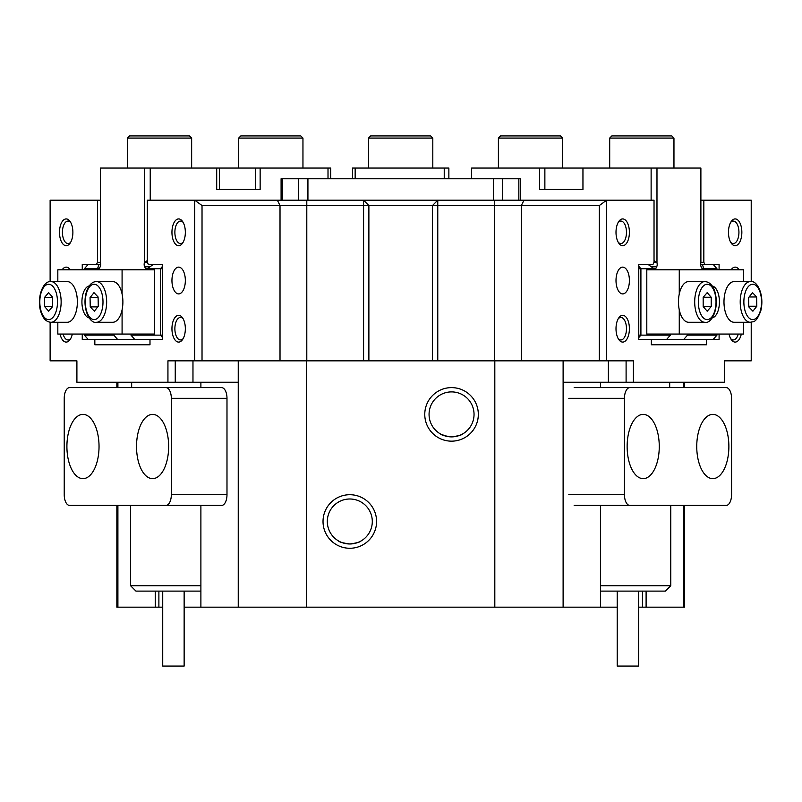 <?xml version="1.0" encoding="UTF-8"?>
<svg xmlns="http://www.w3.org/2000/svg" width="802" height="802" viewBox="0 0 802 802"><rect width="100%" height="100%" fill="white"/><g stroke="black" fill="none" stroke-linecap="round" stroke-linejoin="round"><path stroke-width="1.2" d="M368.549 138.064L370.684 135.929L430.664 135.929L432.809 138.064L368.549 138.064L368.549 168.059M609.7 138.064L611.846 135.929L671.815 135.929L673.961 138.064L609.7 138.064L609.7 168.059M498.403 138.064L500.538 135.929L560.518 135.929L562.663 138.064L498.403 138.064L498.403 168.059M127.388 138.064L129.533 135.929L189.513 135.929L191.648 138.064L127.388 138.064L127.388 168.059M238.695 138.064L240.831 135.929L300.81 135.929L302.955 138.064L238.695 138.064L238.695 168.059M440.308 433.862C440.95 434.925 444.699 435.927 451.546 436.879L449.31 436.769M447.195 436.448L441.17 434.343M451.546 391.897A22.496 22.496 0 0 0 429.06 414.383A22.496 22.496 0 0 0 451.546 436.879C458.403 435.927 462.152 434.925 462.794 433.862C462.132 434.935 458.383 435.937 451.546 436.879A22.496 22.496 0 0 0 474.042 414.383A22.496 22.496 0 0 0 451.546 391.897M349.802 543.977C342.955 543.034 339.206 542.032 338.554 540.969C339.206 542.032 342.955 543.034 349.802 543.977A22.496 22.496 0 0 0 372.298 521.49A22.496 22.496 0 0 0 349.802 498.994A22.496 22.496 0 0 0 327.316 521.49A22.496 22.496 0 0 0 349.802 543.977C356.659 543.034 360.399 542.032 361.05 540.969C360.389 542.032 356.639 543.034 349.802 543.977M451.546 441.16A26.777 26.777 0 0 1 424.769 414.383A26.777 26.777 0 0 1 451.546 387.617A26.777 26.777 0 0 1 478.323 414.383A26.777 26.777 0 0 1 451.546 441.16M349.802 548.267A26.777 26.777 0 0 1 323.026 521.49A26.777 26.777 0 0 1 349.802 494.714A26.777 26.777 0 0 1 376.579 521.49A26.777 26.777 0 0 1 349.802 548.267M158.886 591.104L158.886 607.174L162.726 607.174M149.994 344.77L94.836 344.77L94.836 339.416L134.696 339.416L130.987 335.136L160.44 335.136L160.44 268.73L147.327 268.73L153.252 264.449L162.585 264.449L162.585 339.416L149.994 339.416L149.994 344.77L94.836 344.77M617.209 607.174L184.139 607.174M606.643 360.84L599.325 360.84L599.325 205.543L606.643 200.189L606.643 360.84L633.42 360.84L633.42 382.253L563.114 382.253L563.114 360.84M238.244 360.84L238.244 382.253L192.971 382.253L192.971 360.84M618.222 338.644A11.248 5.624 90 0 0 620.848 339.948A11.248 5.624 90 0 0 626.472 328.71A11.248 5.624 90 0 0 620.848 317.462A11.248 5.624 90 0 0 618.222 318.765M730.682 242.254A11.248 5.624 90 0 0 733.309 243.557A11.248 5.624 90 0 0 738.933 232.319A11.248 5.624 90 0 0 733.309 221.071A11.248 5.624 90 0 0 730.682 222.375M618.222 242.254A11.248 5.624 90 0 0 620.848 243.557A11.248 5.624 90 0 0 626.472 232.319A11.248 5.624 90 0 0 620.848 221.071A11.248 5.624 90 0 0 618.222 222.375M728.467 232.319A13.383 6.697 -90 0 1 731.294 221.382A13.383 6.697 -90 0 1 738.241 220.43A13.383 6.697 -90 0 1 741.85 232.319A13.383 6.697 -90 0 1 738.241 244.209A13.383 6.697 -90 0 1 731.294 243.247A13.383 6.697 -90 0 1 728.467 232.319M616.006 328.71A13.383 6.697 -90 0 1 618.843 317.772A13.383 6.697 -90 0 1 625.781 316.82A13.383 6.697 -90 0 1 629.4 328.71A13.383 6.697 -90 0 1 625.781 340.599A13.383 6.697 -90 0 1 618.843 339.637A13.383 6.697 -90 0 1 616.006 328.71M616.006 232.319A13.383 6.697 -90 0 1 618.843 221.382A13.383 6.697 -90 0 1 625.781 220.43A13.383 6.697 -90 0 1 629.4 232.319A13.383 6.697 -90 0 1 625.781 244.209A13.383 6.697 -90 0 1 618.843 243.247A13.383 6.697 -90 0 1 616.006 232.319M629.4 280.51A13.383 6.697 90 0 0 622.703 267.126A13.383 6.697 90 0 0 616.006 280.51A13.383 6.697 90 0 0 622.703 293.903A13.383 6.697 90 0 0 629.4 280.51M731.143 269.803A13.383 6.697 -90 0 1 735.163 267.126A13.383 6.697 -90 0 1 739.173 269.803M183.127 318.765A11.248 5.624 -90 0 0 180.5 317.462A11.248 5.624 -90 0 0 174.876 328.71A11.248 5.624 -90 0 0 180.5 339.948A11.248 5.624 -90 0 0 183.127 338.644M183.127 222.375A11.248 5.624 -90 0 0 180.5 221.071A11.248 5.624 -90 0 0 174.876 232.319A11.248 5.624 -90 0 0 180.5 243.557A11.248 5.624 -90 0 0 183.127 242.254M70.676 222.375A11.248 5.624 -90 0 0 68.05 221.071A11.248 5.624 -90 0 0 62.426 232.319A11.248 5.624 -90 0 0 68.05 243.557A11.248 5.624 -90 0 0 70.676 242.254M171.949 280.51A13.383 6.697 90 0 1 178.645 267.126A13.383 6.697 90 0 1 185.342 280.51A13.383 6.697 90 0 1 178.645 293.903A13.383 6.697 90 0 1 171.949 280.51M70.205 269.803A13.383 6.697 -90 0 0 66.195 267.126A13.383 6.697 -90 0 0 62.175 269.803M171.949 232.319A13.383 6.697 90 0 1 175.568 220.43A13.383 6.697 90 0 1 182.515 221.382A13.383 6.697 90 0 1 185.342 232.319A13.383 6.697 90 0 1 182.515 243.247A13.383 6.697 90 0 1 175.568 244.209A13.383 6.697 90 0 1 171.949 232.319M171.949 328.71A13.383 6.697 90 0 1 175.568 316.82A13.383 6.697 90 0 1 182.515 317.772A13.383 6.697 90 0 1 185.342 328.71A13.383 6.697 90 0 1 182.515 339.637A13.383 6.697 90 0 1 175.568 340.599A13.383 6.697 90 0 1 171.949 328.71M59.498 232.319A13.383 6.697 90 0 1 63.117 220.43A13.383 6.697 90 0 1 70.055 221.382A13.383 6.697 90 0 1 72.882 232.319A13.383 6.697 90 0 1 70.055 243.247A13.383 6.697 90 0 1 63.117 244.209A13.383 6.697 90 0 1 59.498 232.319M684.497 505.42L684.497 607.174L638.633 607.174M158.886 607.174L116.861 607.174L116.861 505.42M72.33 334.063A13.383 6.697 90 0 1 70.055 339.637A13.383 6.697 90 0 1 60.06 334.063M63.097 334.063A11.248 5.624 -90 0 0 68.05 339.948A11.248 5.624 -90 0 0 70.676 338.644M741.299 334.063A13.383 6.697 -90 0 1 731.294 339.637A13.383 6.697 -90 0 1 729.028 334.063M730.682 338.644A11.248 5.624 90 0 0 733.309 339.948A11.248 5.624 90 0 0 738.251 334.063M155.247 607.174L155.247 591.104M200.891 382.253L200.891 387.617M200.891 505.42L200.891 607.174M600.457 607.174L600.457 505.42M670.763 387.617L600.457 387.617L600.457 382.253M642.462 607.174L642.462 591.104M646.101 591.104L646.101 607.174M100.681 264.449L96.451 264.449L97.513 262.304L100.461 262.304M700.888 262.304L703.835 262.304L704.908 264.449L700.667 264.449A3.218 1.604 90 0 0 701.138 266.715L701.89 268.229A3.218 1.604 90 0 0 703.033 269.171A3.218 1.604 90 0 0 703.845 268.73L702.351 264.449M599.325 205.543L368.88 205.543L363.577 200.189L437.772 200.189L194.716 200.189L202.024 205.543L202.024 360.84L194.716 360.84L194.716 200.189L147.317 200.189L147.317 262.304L148.39 264.449L162.585 264.449M654.031 260.52L656.978 262.815A3.218 1.604 -90 0 1 656.728 266.715L655.976 268.229A3.218 1.604 -90 0 1 654.833 269.171A3.218 1.604 -90 0 1 654.021 268.73L640.908 268.73L640.908 335.136L670.362 335.136L666.652 339.416L706.512 339.416L706.512 344.77L651.354 344.77L651.354 339.416L638.773 339.416L638.773 264.449L652.958 264.449L654.031 262.304L654.031 200.189L524.007 200.189L521.33 205.543L521.33 360.84M50.125 322.234L50.125 360.84L76.902 360.84L76.902 382.253L167.939 382.253L167.939 360.84L194.716 360.84M175.247 360.84L175.247 382.253L167.939 382.253M633.42 382.253L724.447 382.253L724.447 360.84L751.223 360.84L751.223 322.234M626.101 382.253L626.101 360.84M751.223 281.632L751.223 200.189L703.835 200.189L703.835 262.304M97.513 262.304L97.513 200.189L50.125 200.189L50.125 281.632M175.247 382.253L192.971 382.253M437.772 360.84L437.772 200.189L524.007 200.189M368.88 360.84L368.88 205.543L202.024 205.543M238.244 382.253L238.244 607.174M494.814 607.174L494.814 360.84L599.325 360.84M704.908 264.449L719.093 264.449L719.093 269.803M700.888 200.189L703.835 200.189M719.093 334.063L719.093 339.416L706.512 339.416M651.354 344.77L706.512 344.77M494.814 360.84L202.024 360.84M97.513 200.189L100.461 200.189M94.836 339.416L82.255 339.416L82.255 334.063M82.255 269.803L82.255 264.449L96.451 264.449M117.904 607.174L117.904 505.42M117.904 387.617L117.904 382.253M306.544 607.174L306.544 360.84M683.454 382.253L683.454 387.617M683.454 505.42L683.454 607.174M563.114 607.174L563.114 382.253M712.818 414.383A32.13 16.07 90 0 0 696.748 446.513A32.13 16.07 90 0 0 712.818 478.644A32.13 16.07 90 0 0 728.878 446.513A32.13 16.07 90 0 0 712.818 414.383M643.194 414.383A32.13 16.07 90 0 0 627.134 446.513A32.13 16.07 90 0 0 643.194 478.644A32.13 16.07 90 0 0 659.264 446.513A32.13 16.07 90 0 0 643.194 414.383M568.798 494.714L624.457 494.714A10.707 5.353 90 0 0 629.811 505.42L726.201 505.42A10.707 5.353 90 0 0 731.554 494.714L731.554 398.323A10.707 5.353 90 0 0 726.201 387.617L629.811 387.617A10.707 5.353 90 0 0 624.457 398.323L568.798 398.323M629.811 505.42L574.162 505.42M624.457 494.714L624.457 398.323M574.162 387.617L629.811 387.617M200.891 591.104L135.949 591.104L130.596 585.751L200.891 585.751M130.596 505.42L130.596 585.751M131.658 382.253L131.658 387.617M184.139 591.104L184.139 666.071L162.726 666.071L162.726 591.104M281.091 200.189L281.091 178.766L307.928 178.766L307.928 200.189M493.43 200.189L493.43 178.766L307.928 178.766M493.43 178.766L520.257 178.766L520.257 200.189M352.479 178.766L352.479 168.059L448.869 168.059L448.869 178.766M355.156 168.059L355.156 178.766M444.238 178.766L444.238 168.059M683.795 339.416L687.504 335.136L716.958 335.136L716.958 334.063M651.124 200.189L651.124 168.059L700.888 168.059L700.888 262.815A3.218 1.604 90 0 0 700.667 264.449M582.954 168.059L582.954 189.472L539.515 189.472L539.515 168.059L651.124 168.059M471.646 178.766L471.646 168.059L539.515 168.059M638.773 264.449L648.096 264.449L654.021 268.73M638.773 268.73L640.908 268.73L638.773 266.254M656.978 168.059L656.978 262.815M687.504 334.063L687.504 335.136M716.958 269.803L716.958 268.73L703.845 268.73M670.362 334.063L670.362 335.136M666.652 339.416L651.354 339.416M648.447 339.416L638.773 339.416M544.869 168.059L544.869 189.472L582.954 189.472M716.958 335.136L713.239 339.416M713.239 264.449L716.958 268.73M638.773 337.602L640.908 335.136L638.773 335.136M147.317 260.52L144.37 262.815A3.218 1.604 -90 0 0 144.149 264.449A3.218 1.604 -90 0 0 144.621 266.715L145.383 268.229A3.218 1.604 -90 0 0 146.515 269.171A3.218 1.604 -90 0 0 147.327 268.73M149.994 339.416L134.696 339.416M144.37 262.815L144.37 168.059L100.461 168.059L100.461 262.815A3.218 1.604 90 0 1 100.21 266.715L99.458 268.229A3.218 1.604 90 0 1 98.325 269.171A3.218 1.604 90 0 1 97.503 268.73L84.4 268.73L88.11 264.449M97.503 268.73L98.997 264.449M144.37 168.059L150.225 168.059L150.225 200.189M328.008 178.766L328.008 168.059L260.139 168.059L260.139 189.472L216.7 189.472L216.7 168.059L150.225 168.059M130.987 334.063L130.987 335.136M84.4 268.73L84.4 269.803M84.4 334.063L84.4 335.136L113.854 335.136L117.563 339.416M113.854 334.063L113.854 335.136M162.585 339.416L152.901 339.416M216.7 168.059L260.139 168.059M328.008 168.059L330.685 168.059L330.685 178.766M219.377 168.059L219.377 189.472L255.497 189.472L255.497 168.059M162.585 335.136L160.44 335.136L162.585 337.602M162.585 266.254L160.44 268.73L162.585 268.73M88.11 339.416L84.4 335.136M712.146 317.923A16.07 8.03 90 0 0 719.424 301.933A16.07 8.03 90 0 0 712.146 285.933M679.264 294.003L679.264 269.803L646.803 269.803L646.803 334.063L679.264 334.063L679.264 309.853M679.264 269.803L743.524 269.803L743.524 281.582M743.524 322.284L743.524 334.063L679.264 334.063M750.391 322.284L734.151 322.284A20.351 10.175 -90 0 1 725.148 292.479A20.351 10.175 -90 0 1 734.151 281.582L750.391 281.582A20.351 10.175 -90 0 0 741.379 292.479A20.351 10.175 -90 0 0 750.391 322.284C753.399 321.171 755.825 323.828 760.797 310.815C764.767 294.585 756.827 279.898 750.391 281.582M756.627 296.971L756.817 306.244L752.898 311.196L748.787 306.895L748.597 297.622L752.517 292.66L756.627 296.971L749.108 296.971M748.777 306.244L756.817 306.244M679.855 312.189A20.351 10.175 -90 0 1 679.815 291.798A20.351 10.175 -90 0 1 688.637 281.582L704.868 281.582A20.351 10.175 -90 0 0 696.046 291.798A20.351 10.175 -90 0 0 696.086 312.189A20.351 10.175 -90 0 0 704.868 322.284L688.637 322.284A20.351 10.175 -90 0 1 679.855 312.189M707.214 311.206L703.184 306.605L703.164 297.331L707.163 292.66L711.194 297.251L711.214 306.524L707.214 311.206M703.224 297.251L711.194 297.251M703.184 306.524L711.214 306.524M89.212 285.933A16.07 8.03 -90 0 0 81.924 301.933A16.07 8.03 -90 0 0 89.212 317.923M122.084 309.853L122.084 334.063L57.824 334.063L57.824 322.284M57.824 281.582L57.824 269.803L122.084 269.803L122.084 294.003M122.084 334.063L154.545 334.063L154.545 269.803L122.084 269.803M121.724 311.387A20.351 10.175 90 0 1 112.711 322.284L96.481 322.284A20.351 10.175 90 0 0 105.493 311.387A20.351 10.175 90 0 0 96.481 281.582L112.711 281.582A20.351 10.175 90 0 1 121.724 311.387M98.085 296.971L98.275 306.244L94.355 311.196L90.245 306.895L90.055 297.622L93.974 292.66L98.085 296.971M97.754 306.895L90.245 306.895M98.095 297.622L90.055 297.622M50.967 281.582L67.198 281.582A20.351 10.175 90 0 1 75.979 291.667A20.351 10.175 90 0 1 76.02 312.058A20.351 10.175 90 0 1 67.198 322.284L50.967 322.284A20.351 10.175 90 0 0 59.789 312.058A20.351 10.175 90 0 0 59.749 291.667A20.351 10.175 90 0 0 50.967 281.582C42.706 280.51 36.561 298.404 40.762 311.597C42.857 318.424 46.265 321.993 50.967 322.284M48.671 311.206L44.641 306.605L44.621 297.331L48.621 292.66L52.651 297.251L52.671 306.524L48.671 311.206M52.601 306.605L44.641 306.605M52.651 297.331L44.621 297.331M600.457 585.751L670.763 585.751L665.399 591.104L600.457 591.104M638.633 591.104L638.633 666.071L617.209 666.071L617.209 591.104M152.591 414.383A32.13 16.07 -90 0 0 136.52 446.513A32.13 16.07 -90 0 0 152.591 478.644A32.13 16.07 -90 0 0 168.651 446.513A32.13 16.07 -90 0 0 152.591 414.383M82.977 414.383A32.13 16.07 -90 0 0 66.907 446.513A32.13 16.07 -90 0 0 82.977 478.644A32.13 16.07 -90 0 0 99.037 446.513A32.13 16.07 -90 0 0 82.977 414.383M195.117 505.42L130.054 505.42M221.633 387.617L69.584 387.617A10.707 5.353 -90 0 0 64.23 398.323L64.23 494.714A10.707 5.353 -90 0 0 69.584 505.42L165.974 505.42A10.707 5.353 -90 0 0 171.327 494.714L171.327 398.323A10.707 5.353 -90 0 0 165.974 387.617L221.633 387.617A10.707 5.353 90 0 1 226.986 398.323L171.327 398.323M171.327 494.714L226.986 494.714L226.986 398.323M226.986 494.714A10.707 5.353 90 0 1 221.633 505.42L165.974 505.42L221.633 505.42M195.117 387.617L130.054 387.617M608.387 360.84L608.387 382.253M494.553 200.189L494.553 360.84M437.772 200.189L432.478 205.543L432.478 360.84M363.577 200.189L363.577 360.84M306.795 200.189L306.795 360.84M277.342 200.189L280.018 205.543L280.018 360.84M502.704 178.766L502.704 200.189M518.824 200.189L518.824 178.766M282.525 178.766L282.525 200.189M298.645 200.189L298.645 178.766M656.297 262.174L654.031 262.174M656.728 266.715L651.204 266.715M655.976 268.229L653.269 268.229M703.735 268.229L701.89 268.229M144.621 266.715L150.154 266.715M145.052 262.174L147.317 262.174M145.383 268.229L148.079 268.229M97.613 268.229L99.458 268.229M744.878 293.722A17.674 8.832 90 0 0 748.597 317.582A17.674 8.832 90 0 0 760.527 310.143A17.674 8.832 90 0 0 756.807 286.284A17.674 8.832 90 0 0 744.878 293.722M714.823 293.021A17.674 8.832 90 0 0 702.732 286.675A17.674 8.832 90 0 0 699.555 310.845A17.674 8.832 90 0 0 711.645 317.191A17.674 8.832 90 0 0 714.823 293.021M86.335 293.722A17.674 8.832 -90 0 0 90.065 317.582A17.674 8.832 -90 0 0 101.984 310.143A17.674 8.832 -90 0 0 98.265 286.284A17.674 8.832 -90 0 0 86.335 293.722M56.28 293.021A17.674 8.832 -90 0 0 44.19 286.675A17.674 8.832 -90 0 0 41.012 310.845A17.674 8.832 -90 0 0 53.102 317.191A17.674 8.832 -90 0 0 56.28 293.021M432.809 138.064L432.809 168.059M673.961 138.064L673.961 168.059M562.663 138.064L562.663 168.059M191.648 138.064L191.648 168.059M302.955 138.064L302.955 168.059M116.861 382.253L116.861 387.617M684.497 382.253L684.497 387.617M704.868 322.284C710.742 324.259 719.534 310.073 715.073 292.269C712.968 285.432 709.569 281.873 704.868 281.582M96.481 281.582C91.879 281.622 88.41 285.442 86.065 293.041C82.105 309.271 90.045 323.968 96.481 322.284M670.763 505.42L670.763 585.751M669.69 382.253L669.69 387.617"/></g></svg>
